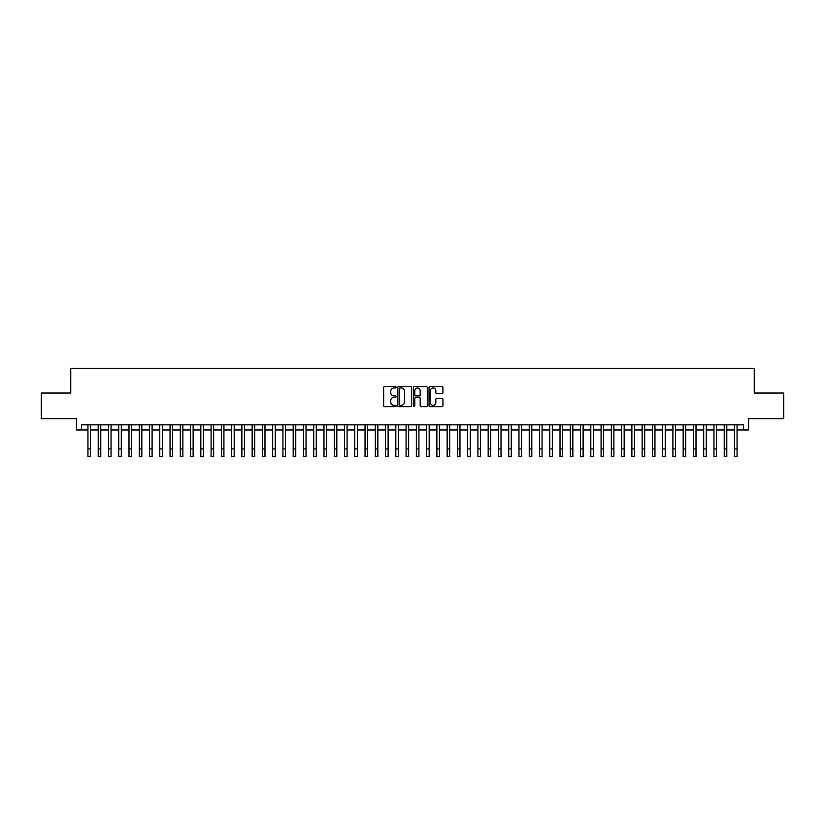 <?xml version="1.0" encoding="UTF-8"?>
<svg xmlns="http://www.w3.org/2000/svg" width="825" height="825" viewBox="0 0 825 825"><rect width="100%" height="100%" fill="white"/><g stroke="black" fill="none" stroke-linecap="round" stroke-linejoin="round"><path stroke-width="1.24" d="M396.082 387.255A0.701 0.701 0 0 0 395.371 386.543L384.677 386.543A1.011 1.011 0 0 0 383.666 387.554L383.666 405.683A1.011 1.011 0 0 0 384.677 406.694L395.371 406.694A0.701 0.701 0 0 0 396.082 405.983A0.701 0.701 0 0 0 395.371 405.281L393.989 405.281A3.228 3.228 0 0 1 390.772 402.053L390.772 400.548A3.228 3.228 0 0 1 393.989 397.32L395.371 397.32A0.701 0.701 0 0 0 396.082 396.619A0.701 0.701 0 0 0 395.371 395.918L393.989 395.918A3.228 3.228 0 0 1 390.772 392.69L390.772 391.184A3.228 3.228 0 0 1 393.989 387.956L395.371 387.956A0.701 0.701 0 0 0 396.082 387.255M441.942 393.649A1.011 1.011 0 0 0 442.942 392.638L442.942 387.554A1.011 1.011 0 0 0 441.942 386.543L430.052 386.543A1.011 1.011 0 0 0 429.041 387.554L429.041 405.683A1.011 1.011 0 0 0 430.052 406.694L441.942 406.694A1.011 1.011 0 0 0 442.942 405.683L442.942 399.537A1.011 1.011 0 0 0 441.942 398.537L436.848 398.537A1.011 1.011 0 0 0 435.847 399.537L435.847 402.59A2.692 2.692 0 0 1 433.146 405.281A2.692 2.692 0 0 1 430.454 402.59L430.454 390.648A2.692 2.692 0 0 1 433.146 387.956A2.692 2.692 0 0 1 435.847 390.648L435.847 392.638A1.011 1.011 0 0 0 436.848 393.649L441.942 393.649M81.531 429.969L81.531 424.844L743.469 424.844L743.469 429.969L748.605 429.969L748.605 418.688L783.75 418.688L783.75 393.03L754.246 393.03L754.246 368.393L70.754 368.393L70.754 393.03L41.25 393.03L41.25 418.688L76.395 418.688L76.395 429.969L87.945 429.969M411.623 387.554A1.011 1.011 0 0 0 410.613 386.543L398.722 386.543A1.011 1.011 0 0 0 397.722 387.554L397.722 405.683A1.011 1.011 0 0 0 398.722 406.694L410.613 406.694A1.011 1.011 0 0 0 411.623 405.683L411.623 387.554M414.387 386.543L426.278 386.543A1.011 1.011 0 0 1 427.278 387.554L427.278 405.683A1.011 1.011 0 0 1 426.278 406.694L421.193 406.694A1.011 1.011 0 0 1 420.183 405.683L420.183 398.331A1.011 1.011 0 0 0 419.172 397.32L415.8 397.32A1.011 1.011 0 0 0 414.789 398.331L414.789 405.983A0.701 0.701 0 0 1 414.088 406.694A0.701 0.701 0 0 1 413.377 405.983L413.377 387.554A1.011 1.011 0 0 1 414.387 386.543M90.513 429.969L98.206 429.969M100.774 429.969L108.467 429.969M111.035 429.969L118.728 429.969M121.296 429.969L128.999 429.969M131.557 429.969L139.26 429.969M141.828 429.969L149.521 429.969M152.089 429.969L159.782 429.969M162.35 429.969L170.043 429.969M172.611 429.969L180.304 429.969M182.872 429.969L190.575 429.969M193.132 429.969L200.836 429.969M203.404 429.969L211.097 429.969M213.665 429.969L221.358 429.969M223.926 429.969L231.619 429.969M234.187 429.969L241.88 429.969M244.447 429.969L252.151 429.969M254.708 429.969L262.412 429.969M264.98 429.969L272.673 429.969M275.241 429.969L282.934 429.969M285.502 429.969L293.195 429.969M295.762 429.969L303.456 429.969M306.023 429.969L313.727 429.969M316.284 429.969L323.988 429.969M326.556 429.969L334.249 429.969M336.817 429.969L344.51 429.969M347.077 429.969L354.771 429.969M357.338 429.969L365.032 429.969M367.599 429.969L375.303 429.969M377.86 429.969L385.564 429.969M388.121 429.969L395.825 429.969M398.392 429.969L406.086 429.969M408.653 429.969L416.347 429.969M418.914 429.969L426.608 429.969M429.175 429.969L436.879 429.969M439.436 429.969L447.14 429.969M449.697 429.969L457.401 429.969M459.968 429.969L467.662 429.969M470.229 429.969L477.923 429.969M480.49 429.969L488.183 429.969M490.751 429.969L498.444 429.969M501.012 429.969L508.716 429.969M511.273 429.969L518.977 429.969M521.544 429.969L529.238 429.969M531.805 429.969L539.498 429.969M542.066 429.969L549.759 429.969M552.327 429.969L560.02 429.969M562.588 429.969L570.292 429.969M572.849 429.969L580.553 429.969M583.12 429.969L590.813 429.969M593.381 429.969L601.074 429.969M603.642 429.969L611.335 429.969M613.903 429.969L621.596 429.969M624.164 429.969L631.868 429.969M634.425 429.969L642.128 429.969M644.696 429.969L652.389 429.969M654.957 429.969L662.65 429.969M665.218 429.969L672.911 429.969M675.479 429.969L683.172 429.969M685.74 429.969L693.443 429.969M696.001 429.969L703.704 429.969M706.272 429.969L713.965 429.969M716.533 429.969L724.226 429.969M726.794 429.969L734.487 429.969M737.055 429.969L743.469 429.969M399.836 387.956A0.701 0.701 0 0 0 399.125 388.657L399.125 404.58A0.701 0.701 0 0 0 399.836 405.281L401.29 405.281A3.228 3.228 0 0 0 404.518 402.053L404.518 391.184A3.228 3.228 0 0 0 401.29 387.956L399.836 387.956M420.183 390.699A2.692 2.692 0 0 0 417.491 388.008A2.692 2.692 0 0 0 414.789 390.699L414.789 394.907A1.011 1.011 0 0 0 415.8 395.918L419.172 395.918A1.011 1.011 0 0 0 420.183 394.907L420.183 390.699M87.945 448.903L90.513 448.903L90.513 456.607L87.945 456.607L87.945 424.844M90.513 448.903L90.513 424.844M98.206 456.607L100.774 456.607L98.206 456.607L98.206 424.844M100.774 456.607L100.774 424.844M108.467 456.607L111.035 456.607L108.467 456.607L108.467 424.844M111.035 456.607L111.035 424.844M118.728 456.607L121.296 456.607L118.728 456.607L118.728 424.844M121.296 456.607L121.296 424.844M128.999 456.607L131.557 456.607L128.999 456.607L128.999 424.844M131.557 456.607L131.557 424.844M139.26 456.607L141.828 456.607L139.26 456.607L139.26 424.844M141.828 456.607L141.828 424.844M149.521 456.607L152.089 456.607L149.521 456.607L149.521 424.844M152.089 456.607L152.089 424.844M159.782 456.607L162.35 456.607L159.782 456.607L159.782 424.844M162.35 456.607L162.35 424.844M170.043 456.607L172.611 456.607L170.043 456.607L170.043 424.844M172.611 456.607L172.611 424.844M180.304 456.607L182.872 456.607L180.304 456.607L180.304 424.844M182.872 456.607L182.872 424.844M190.575 456.607L193.132 456.607L190.575 456.607L190.575 424.844M193.132 456.607L193.132 424.844M200.836 456.607L203.404 456.607L200.836 456.607L200.836 424.844M203.404 456.607L203.404 424.844M211.097 456.607L213.665 456.607L211.097 456.607L211.097 424.844M213.665 456.607L213.665 424.844M221.358 456.607L223.926 456.607L221.358 456.607L221.358 424.844M223.926 456.607L223.926 424.844M231.619 456.607L234.187 456.607L231.619 456.607L231.619 424.844M234.187 456.607L234.187 424.844M241.88 456.607L244.447 456.607L241.88 456.607L241.88 424.844M244.447 456.607L244.447 424.844M252.151 456.607L254.708 456.607L252.151 456.607L252.151 424.844M254.708 456.607L254.708 424.844M262.412 456.607L264.98 456.607L262.412 456.607L262.412 424.844M264.98 456.607L264.98 424.844M272.673 456.607L275.241 456.607L272.673 456.607L272.673 424.844M275.241 456.607L275.241 424.844M282.934 456.607L285.502 456.607L282.934 456.607L282.934 424.844M285.502 456.607L285.502 424.844M293.195 456.607L295.762 456.607L293.195 456.607L293.195 424.844M295.762 456.607L295.762 424.844M303.456 456.607L306.023 456.607L303.456 456.607L303.456 424.844M306.023 456.607L306.023 424.844M313.727 456.607L316.284 456.607L313.727 456.607L313.727 424.844M316.284 456.607L316.284 424.844M323.988 456.607L326.556 456.607L323.988 456.607L323.988 424.844M326.556 456.607L326.556 424.844M334.249 456.607L336.817 456.607L334.249 456.607L334.249 424.844M336.817 456.607L336.817 424.844M344.51 456.607L347.077 456.607L344.51 456.607L344.51 424.844M347.077 456.607L347.077 424.844M354.771 456.607L357.338 456.607L354.771 456.607L354.771 424.844M357.338 456.607L357.338 424.844M365.032 456.607L367.599 456.607L365.032 456.607L365.032 424.844M367.599 456.607L367.599 424.844M375.303 456.607L377.86 456.607L375.303 456.607L375.303 424.844M377.86 456.607L377.86 424.844M385.564 456.607L388.121 456.607L385.564 456.607L385.564 424.844M388.121 456.607L388.121 424.844M395.825 456.607L398.392 456.607L395.825 456.607L395.825 424.844M398.392 456.607L398.392 424.844M406.086 456.607L408.653 456.607L406.086 456.607L406.086 424.844M408.653 456.607L408.653 424.844M416.347 456.607L418.914 456.607L416.347 456.607L416.347 424.844M418.914 456.607L418.914 424.844M426.608 456.607L429.175 456.607L426.608 456.607L426.608 424.844M429.175 456.607L429.175 424.844M436.879 456.607L439.436 456.607L436.879 456.607L436.879 424.844M439.436 456.607L439.436 424.844M447.14 456.607L449.697 456.607L447.14 456.607L447.14 424.844M449.697 456.607L449.697 424.844M457.401 456.607L459.968 456.607L457.401 456.607L457.401 424.844M459.968 456.607L459.968 424.844M467.662 456.607L470.229 456.607L467.662 456.607L467.662 424.844M470.229 456.607L470.229 424.844M477.923 456.607L480.49 456.607L477.923 456.607L477.923 424.844M480.49 456.607L480.49 424.844M488.183 456.607L490.751 456.607L488.183 456.607L488.183 424.844M490.751 456.607L490.751 424.844M498.444 456.607L501.012 456.607L498.444 456.607L498.444 424.844M501.012 456.607L501.012 424.844M508.716 456.607L511.273 456.607L508.716 456.607L508.716 424.844M511.273 456.607L511.273 424.844M518.977 456.607L521.544 456.607L518.977 456.607L518.977 424.844M521.544 456.607L521.544 424.844M529.238 456.607L531.805 456.607L529.238 456.607L529.238 424.844M531.805 456.607L531.805 424.844M539.498 456.607L542.066 456.607L539.498 456.607L539.498 424.844M542.066 456.607L542.066 424.844M549.759 456.607L552.327 456.607L549.759 456.607L549.759 424.844M552.327 456.607L552.327 424.844M560.02 456.607L562.588 456.607L560.02 456.607L560.02 424.844M562.588 456.607L562.588 424.844M570.292 456.607L572.849 456.607L570.292 456.607L570.292 424.844M572.849 456.607L572.849 424.844M580.553 456.607L583.12 456.607L580.553 456.607L580.553 424.844M583.12 456.607L583.12 424.844M590.813 456.607L593.381 456.607L590.813 456.607L590.813 424.844M593.381 456.607L593.381 424.844M601.074 456.607L603.642 456.607L601.074 456.607L601.074 424.844M603.642 456.607L603.642 424.844M611.335 456.607L613.903 456.607L611.335 456.607L611.335 424.844M613.903 456.607L613.903 424.844M621.596 456.607L624.164 456.607L621.596 456.607L621.596 424.844M624.164 456.607L624.164 424.844M631.868 456.607L634.425 456.607L631.868 456.607L631.868 424.844M634.425 456.607L634.425 424.844M642.128 456.607L644.696 456.607L642.128 456.607L642.128 424.844M644.696 456.607L644.696 424.844M652.389 456.607L654.957 456.607L652.389 456.607L652.389 424.844M654.957 456.607L654.957 424.844M662.65 456.607L665.218 456.607L662.65 456.607L662.65 424.844M665.218 456.607L665.218 424.844M672.911 456.607L675.479 456.607L672.911 456.607L672.911 424.844M675.479 456.607L675.479 424.844M683.172 456.607L685.74 456.607L683.172 456.607L683.172 424.844M685.74 456.607L685.74 424.844M693.443 456.607L696.001 456.607L693.443 456.607L693.443 424.844M696.001 456.607L696.001 424.844M703.704 456.607L706.272 456.607L703.704 456.607L703.704 424.844M706.272 456.607L706.272 424.844M713.965 456.607L716.533 456.607L713.965 456.607L713.965 424.844M716.533 456.607L716.533 424.844M724.226 456.607L726.794 456.607L724.226 456.607L724.226 424.844M726.794 456.607L726.794 424.844M734.487 456.607L737.055 456.607L734.487 456.607L734.487 424.844M737.055 456.607L737.055 424.844M98.206 448.903L100.774 448.903M108.467 448.903L111.035 448.903M118.728 448.903L121.296 448.903M128.999 448.903L131.557 448.903M139.26 448.903L141.828 448.903M149.521 448.903L152.089 448.903M159.782 448.903L162.35 448.903M170.043 448.903L172.611 448.903M180.304 448.903L182.872 448.903M190.575 448.903L193.132 448.903M200.836 448.903L203.404 448.903M211.097 448.903L213.665 448.903M221.358 448.903L223.926 448.903M231.619 448.903L234.187 448.903M241.88 448.903L244.447 448.903M252.151 448.903L254.708 448.903M262.412 448.903L264.98 448.903M272.673 448.903L275.241 448.903M282.934 448.903L285.502 448.903M293.195 448.903L295.762 448.903M303.456 448.903L306.023 448.903M313.727 448.903L316.284 448.903M323.988 448.903L326.556 448.903M334.249 448.903L336.817 448.903M344.51 448.903L347.077 448.903M354.771 448.903L357.338 448.903M365.032 448.903L367.599 448.903M375.303 448.903L377.86 448.903M385.564 448.903L388.121 448.903M395.825 448.903L398.392 448.903M406.086 448.903L408.653 448.903M416.347 448.903L418.914 448.903M426.608 448.903L429.175 448.903M436.879 448.903L439.436 448.903M447.14 448.903L449.697 448.903M457.401 448.903L459.968 448.903M467.662 448.903L470.229 448.903M477.923 448.903L480.49 448.903M488.183 448.903L490.751 448.903M498.444 448.903L501.012 448.903M508.716 448.903L511.273 448.903M518.977 448.903L521.544 448.903M529.238 448.903L531.805 448.903M539.498 448.903L542.066 448.903M549.759 448.903L552.327 448.903M560.02 448.903L562.588 448.903M570.292 448.903L572.849 448.903M580.553 448.903L583.12 448.903M590.813 448.903L593.381 448.903M601.074 448.903L603.642 448.903M611.335 448.903L613.903 448.903M621.596 448.903L624.164 448.903M631.868 448.903L634.425 448.903M642.128 448.903L644.696 448.903M652.389 448.903L654.957 448.903M662.65 448.903L665.218 448.903M672.911 448.903L675.479 448.903M683.172 448.903L685.74 448.903M693.443 448.903L696.001 448.903M703.704 448.903L706.272 448.903M713.965 448.903L716.533 448.903M724.226 448.903L726.794 448.903M734.487 448.903L737.055 448.903"/></g></svg>
